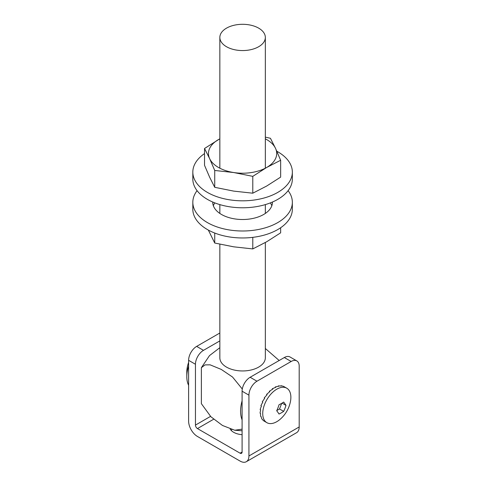 <?xml version="1.0" encoding="UTF-8"?>
<svg xmlns="http://www.w3.org/2000/svg" width="486" height="486" viewBox="0 0 486 486"><rect width="100%" height="100%" fill="white"/><g stroke="black" fill="none" stroke-linecap="round" stroke-linejoin="round"><path stroke-width="0.73" d="M231.117 430.317A14.501 8.371 180 0 1 231.84 429.618M213.627 419.242L197.462 428.579L240.084 453.189L242.095 452.029L242.095 391.2A11.372 6.567 -60 0 1 250.138 377.27L256.973 381.218A11.372 6.567 120 0 0 248.929 395.148L248.929 455.971A12.508 7.223 -120 0 1 246.341 461.7A12.508 7.223 -120 0 1 240.084 461.08L197.462 436.471A12.508 7.223 -120 0 1 188.611 421.149L188.611 360.32A11.372 6.567 -60 0 1 196.654 346.39L219.842 333.007M256.973 381.218L291.157 361.481L284.316 357.538A11.372 6.567 -60 0 1 290.002 356.973L296.843 360.922A11.372 6.567 120 0 0 291.157 361.481M250.138 377.27L284.316 357.538M230.194 429.095A14.501 8.371 0 0 0 242.095 434.678M196.654 346.39L203.494 350.339A11.372 6.567 120 0 0 195.451 364.269L195.451 425.098L210.523 416.393M203.494 350.339L219.842 340.899M296.843 360.922A11.372 6.567 120 0 1 299.194 366.128L299.194 426.951A12.508 7.223 60 0 1 296.606 432.68L246.341 461.7M242.095 452.029A2.843 1.64 60 0 1 241.506 453.329A2.843 1.64 60 0 1 240.084 453.189M197.462 428.579A2.843 1.64 60 0 1 195.451 425.098M219.842 347.684L209.509 355.6L201.368 367.689L201.368 403.672L210.93 416.788L222.485 425.469L234.774 430.244L242.095 429.156M201.368 367.689L205.074 364.889L210.11 364.828L221.264 369.421L232.551 377.039L242.295 389.031M265.338 348.48L279.177 360.503M265.338 242.526L265.338 357.817A22.745 13.134 180 0 1 265.326 358.139A22.745 13.134 180 0 1 258.674 367.106A22.745 13.134 180 0 1 233.881 369.955A22.745 13.134 180 0 1 219.842 357.817L219.842 244.209M258.674 46.717A22.745 13.134 180 0 1 233.881 49.566A22.745 13.134 180 0 1 219.842 37.434A22.745 13.134 180 0 1 242.587 24.3A22.745 13.134 180 0 1 265.338 37.434A22.745 13.134 180 0 1 258.674 46.717M242.095 400.829A32.702 18.881 120 0 0 242.095 419.855M188.611 362.441A22.745 13.134 120 0 0 186.806 372.045L186.806 376.686A28.437 16.415 120 0 0 188.611 385.27M188.611 366.019A28.437 16.415 120 0 0 186.806 376.686M276.832 151.243A49.76 28.729 180 0 1 292.347 172.087L292.347 179.055A49.76 28.729 180 0 1 285.829 193.27A49.76 28.729 180 0 1 229.854 206.823A49.76 28.729 180 0 1 192.827 179.055L192.827 172.087A49.76 28.729 180 0 1 204.533 153.582M292.347 172.087A49.76 28.729 180 0 1 285.829 186.302A49.76 28.729 180 0 1 229.854 199.861A49.76 28.729 180 0 1 192.827 172.087M280.379 419.084A19.902 11.494 -60 0 1 266.85 422.668A19.902 11.494 -60 0 1 266.85 399.686A19.902 11.494 -60 0 1 286.752 388.193A19.902 11.494 -60 0 1 290.415 401.703A31.42 31.42 0 0 1 280.379 419.084M286.752 388.193L283.557 386.37L281.102 385.714L281.625 386.018L278.314 385.902L278.843 386.206L275.331 386.935L275.86 387.239L272.288 388.751L272.816 389.055L269.329 391.279L269.858 391.582L266.589 394.395L267.118 394.699L264.202 397.949L264.73 398.253L262.276 401.782L262.798 402.086L260.897 405.713L261.425 406.017L260.138 409.552L260.66 409.856L260.028 413.13L260.551 413.434L260.575 416.271L261.097 416.575L261.747 418.829L263.503 420.694L266.85 422.668M278.241 386.273L278.314 385.902M276.692 410.731A30.904 6.531 38.8 0 1 279.019 414.036A30.904 17.842 0 0 0 283.66 411.356A30.904 24.373 -84.9 0 0 285.981 405.373A30.904 6.531 -141.2 0 0 283.66 402.068A30.904 17.842 180 0 1 279.019 404.747A30.904 24.373 95.1 0 1 276.692 410.731M282.074 403.113L285.981 405.373M276.783 410.548L279.523 408.969L281.71 403.331M279.523 408.969L283.66 411.356M264.202 397.949L264.724 398.259M266.589 394.395L266.966 394.851M269.329 391.279L269.548 391.819M272.288 388.751L272.373 389.298M275.331 386.935L275.313 387.421M208.342 230.078L214.727 243.03L233.754 246.833L252.787 248.917L266.717 241.736L280.647 232.83L280.647 227.746M214.727 233.037L214.727 243.03M252.787 237.356L252.787 248.917M288.107 190.664A49.76 28.729 180 0 1 291.661 197.51A49.76 28.729 180 0 1 292.347 202.267L292.347 209.235A49.76 28.729 180 0 1 242.587 237.964A49.76 28.729 180 0 1 192.827 209.235L192.827 202.267A49.76 28.729 180 0 1 197.073 190.664M213.348 205.754A29.859 17.235 180 0 1 214.824 202.893M270.35 202.893A29.859 17.235 180 0 1 271.826 205.754M292.347 202.267A49.76 28.729 180 0 1 242.587 230.996A49.76 28.729 180 0 1 192.827 202.267M272.439 202.036A29.859 17.235 180 0 1 272.446 202.267A29.859 17.235 180 0 1 242.587 219.508A29.859 17.235 180 0 1 212.734 202.267A29.859 17.235 180 0 1 212.734 202.036M265.338 138.832A34.123 19.701 180 0 1 275.544 148.418A34.123 19.701 180 0 1 266.717 167.445A34.123 19.701 180 0 1 233.754 172.542A34.123 19.701 180 0 1 209.63 158.612A34.123 19.701 180 0 1 218.463 139.585A34.123 19.701 180 0 1 219.842 138.832M265.338 137.119L270.447 138.291L275.544 148.418L280.647 160.265L280.647 177.117L266.717 186.017L252.787 193.197L233.754 191.12L214.727 187.31L209.63 177.19L204.533 165.337L204.533 148.491L219.842 138.796M280.647 160.265L266.717 167.445L252.787 176.351L233.754 172.542L214.727 170.465L214.727 187.31M214.727 170.465L209.63 158.612L204.533 148.491M252.787 176.351L252.787 193.197M248.929 455.971L299.194 426.951M248.929 395.148L242.095 391.2M195.451 364.269L188.611 360.32M242.095 430.784L234.774 430.244M219.842 37.434L219.842 168.199M219.842 204.606L219.842 213.433M265.338 37.434L265.338 168.199M265.338 204.606L265.338 213.433"/></g></svg>
